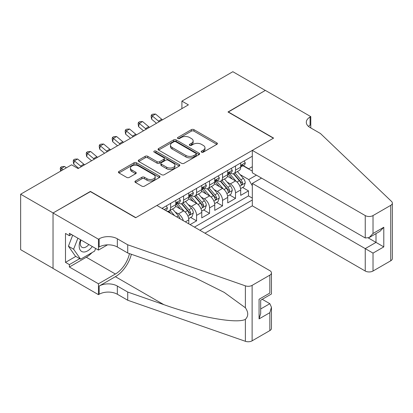 <?xml version="1.0" encoding="UTF-8"?>
<svg xmlns="http://www.w3.org/2000/svg" width="413" height="413" viewBox="0 0 413 413"><rect width="100%" height="100%" fill="white"/><g stroke="black" fill="none" stroke-linecap="round" stroke-linejoin="round"><path stroke-width="0.62" d="M201.544 152.165A1.26 0.728 0 0 0 203.33 152.165L216.861 144.349A1.802 1.038 0 0 0 217.393 143.616A1.802 1.038 0 0 0 216.861 142.877L193.934 129.641A1.802 1.038 0 0 0 191.384 129.641L177.848 137.457A1.26 0.728 0 0 0 177.482 137.968A1.26 0.728 0 0 0 177.848 138.484A1.26 0.728 0 0 0 179.634 138.484L181.384 137.472A5.767 3.33 0 0 1 189.536 137.472L191.446 138.577A5.767 3.33 0 0 1 193.139 140.931A5.767 3.33 0 0 1 191.446 143.285L189.696 144.297A1.26 0.728 0 0 0 189.33 144.808A1.26 0.728 0 0 0 189.696 145.324A1.26 0.728 0 0 0 191.482 145.324L193.232 144.313A5.767 3.33 0 0 1 201.384 144.313L203.294 145.417A5.767 3.33 0 0 1 204.982 147.771A5.767 3.33 0 0 1 203.294 150.125L201.544 151.137A1.26 0.728 0 0 0 201.177 151.648A1.26 0.728 0 0 0 201.544 152.165L201.544 151.137M135.459 180.977A1.802 1.038 0 0 0 134.932 181.715A1.802 1.038 0 0 0 135.459 182.448L141.891 186.165A1.802 1.038 0 0 0 144.442 186.165L159.475 177.487A1.802 1.038 0 0 0 160.001 176.749A1.802 1.038 0 0 0 159.475 176.015L136.543 162.774A1.802 1.038 0 0 0 133.993 162.774L118.959 171.452A1.802 1.038 0 0 0 118.433 172.19A1.802 1.038 0 0 0 118.959 172.923L126.734 177.409A1.802 1.038 0 0 0 129.279 177.409L135.712 173.697A1.802 1.038 0 0 0 136.244 172.959A1.802 1.038 0 0 0 135.712 172.226L131.861 170.001A4.822 2.783 0 0 1 130.446 168.034A4.822 2.783 0 0 1 133.425 165.463A4.822 2.783 0 0 1 138.675 166.067L153.77 174.782A4.822 2.783 0 0 1 155.185 176.749A4.822 2.783 0 0 1 152.206 179.319A4.822 2.783 0 0 1 146.956 178.715L144.442 177.265A1.802 1.038 0 0 0 141.891 177.265L135.459 180.977L135.459 182.448M90.411 191.632L53.096 212.953L20.65 194.218L20.65 249.669L53.034 268.362M90.411 191.41L135.836 217.636L273.411 138.205L227.986 111.98L265.296 90.437L232.849 71.702L181.911 101.113L181.911 108.609M20.65 194.218L71.594 164.808L78.083 168.556L188.4 104.861L181.911 101.113M181.513 163.29A1.802 1.038 0 0 0 184.059 163.29L199.092 154.612A1.802 1.038 0 0 0 199.618 153.873A1.802 1.038 0 0 0 199.092 153.14L176.16 139.899A1.802 1.038 0 0 0 173.615 139.899L158.582 148.582A1.802 1.038 0 0 0 158.055 149.315A1.802 1.038 0 0 0 158.582 150.053L181.513 163.29M154.689 152.438A1.26 0.728 0 0 1 155.969 152.614L155.969 151.117L179.283 164.575A1.802 1.038 0 0 1 179.81 165.314A1.802 1.038 0 0 1 179.283 166.047L164.25 174.725A1.802 1.038 0 0 1 161.7 174.725L138.773 161.488L138.773 160.017A1.802 1.038 0 0 0 138.241 160.75A1.802 1.038 0 0 0 138.773 161.488M138.773 160.017L145.206 156.305A1.802 1.038 0 0 1 147.751 156.305L157.054 161.674A1.802 1.038 0 0 0 159.599 161.674L163.868 159.206A1.802 1.038 0 0 0 164.395 158.473A1.802 1.038 0 0 0 163.868 157.735L154.183 152.149A1.26 0.728 0 0 1 153.817 151.633A1.26 0.728 0 0 1 154.596 150.962A1.26 0.728 0 0 1 155.969 151.117M190.088 224.605L196.578 220.857L190.672 217.45M188.127 204.512L191.384 206.397A7.341 4.238 60 0 1 196.578 215.385L201.766 212.39L201.766 217.857L209.556 213.361L203.65 209.954M201.105 197.022L204.363 198.901A7.341 4.238 60 0 1 209.556 207.894L214.745 204.894L214.745 210.367L222.535 205.87L216.629 202.463M214.084 189.526L217.341 191.41A7.341 4.238 60 0 1 222.535 200.398L227.723 197.404L227.723 202.871L235.513 198.379L235.513 192.907A7.341 4.238 -120 0 0 230.32 183.914L227.062 182.035M229.607 194.967L235.513 198.379M188.787 223.851L188.787 219.881A7.341 4.238 -120 0 0 183.599 210.888L175.571 206.257M183.295 220.681A7.341 4.238 60 0 0 178.406 213.888L175.148 212.008M201.766 212.39A7.341 4.238 -120 0 0 196.578 203.397L188.55 198.761M214.745 204.894A7.341 4.238 -120 0 0 209.556 195.907L201.529 191.271M227.723 197.404A7.341 4.238 -120 0 0 222.535 188.411L214.507 183.775M204.946 233.185L252.317 205.834L365.237 271.026L365.237 248.621L376.006 242.4L376.006 233.619M199.887 230.258L252.317 199.99M252.317 156.228L161.989 208.379M178.339 203.057L178.406 203.098A7.341 4.238 60 0 0 182.076 203.459L187.27 200.465A7.341 4.238 -120 0 0 188.787 197.104L188.787 192.907M191.317 195.566L191.384 195.602A7.341 4.238 60 0 0 195.055 195.969L200.248 192.969A7.341 4.238 -120 0 0 201.766 189.608L201.766 185.411M204.296 188.07L204.363 188.111A7.341 4.238 60 0 0 208.033 188.473L213.227 185.478A7.341 4.238 -120 0 0 214.745 182.118L214.745 177.92M217.274 180.579L217.341 180.62A7.341 4.238 60 0 0 221.012 180.982L226.205 177.982A7.341 4.238 -120 0 0 227.723 174.622L227.723 170.43M194.435 227.114L248.492 195.907L248.492 190.883L240.702 195.38L240.702 189.908A7.341 4.238 -120 0 0 235.513 180.92L227.486 176.284M230.253 173.083L230.32 173.124A7.341 4.238 -120 0 0 233.99 173.491A7.341 4.238 -120 0 0 235.513 170.125L235.513 165.933M233.99 173.491L239.184 170.492A7.341 4.238 -120 0 0 240.702 167.131L240.702 162.934M162.83 208.864L162.83 207.894M170.621 203.397L170.621 207.594A7.341 4.238 60 0 1 169.098 210.955A7.341 4.238 60 0 1 166.837 211.177M169.098 210.955L174.291 207.956A7.341 4.238 -120 0 0 175.809 204.595L175.809 200.398M183.599 195.901L183.599 200.099A7.341 4.238 60 0 1 182.076 203.459M196.578 188.411L196.578 192.608A7.341 4.238 60 0 1 195.055 195.969M209.556 180.92L209.556 185.112A7.341 4.238 60 0 1 208.033 188.473M222.535 173.424L222.535 177.621A7.341 4.238 60 0 1 221.012 180.982M222.535 200.398L222.535 205.87M209.556 207.894L209.556 213.361M196.578 215.385L196.578 220.857M252.317 185.752L248.75 179.567L240.041 174.539M248.75 179.567L256.406 175.148M242.973 165.742L252.317 171.137M243.231 165.592L248.75 168.778L252.317 166.718M242.586 187.476L248.492 190.883M248.492 195.907L252.317 198.116M202.05 152.345L203.294 151.623A5.767 3.33 0 0 0 204.982 149.269L204.982 147.771M193.139 140.931L193.139 142.428A5.767 3.33 0 0 1 191.446 144.782L190.202 145.505M216.84 144.364L193.934 131.138A1.802 1.038 0 0 0 191.384 131.138L178.354 138.665M199.066 154.627L176.16 141.401A1.802 1.038 0 0 0 173.615 141.401L158.602 150.064M195.907 154.39A1.26 0.728 0 0 0 196.278 153.873A1.26 0.728 0 0 0 195.907 153.362L175.778 141.742A1.26 0.728 0 0 0 173.997 141.742L172.149 142.805A5.767 3.33 0 0 0 170.461 145.159A5.767 3.33 0 0 0 172.149 147.513L185.907 155.458A5.767 3.33 0 0 0 194.058 155.458L195.907 154.39L195.907 155.887A1.26 0.728 0 0 0 196.278 155.376L196.278 153.873M170.461 145.159L170.461 146.656A5.767 3.33 0 0 0 172.149 149.01L172.149 147.513M195.907 155.887L194.058 156.955A5.767 3.33 0 0 1 185.907 156.955L172.149 149.01M138.794 161.504L145.206 157.802L145.206 156.305M164.395 158.473L164.395 159.97A1.802 1.038 0 0 1 163.868 160.709L159.599 163.171A1.802 1.038 0 0 1 157.054 163.171L147.751 157.802A1.802 1.038 0 0 0 145.206 157.802M155.969 152.614L179.257 166.062M166.702 167.244A4.822 2.783 0 0 0 171.953 167.848A4.822 2.783 0 0 0 174.931 165.277A4.822 2.783 0 0 0 173.517 163.311L168.199 160.239A1.802 1.038 0 0 0 165.649 160.239L161.385 162.701A1.802 1.038 0 0 0 160.853 163.44A1.802 1.038 0 0 0 161.385 164.173L166.702 167.244L166.702 168.741A4.822 2.783 0 0 0 171.953 169.345A4.822 2.783 0 0 0 174.931 166.775L174.931 165.277M160.853 163.44L160.853 164.937A1.802 1.038 0 0 0 161.385 165.67L161.385 164.173M166.702 168.741L161.385 165.67M155.185 176.749L155.185 178.251A4.822 2.783 0 0 1 152.206 180.817A4.822 2.783 0 0 1 146.956 180.218L144.442 178.762A1.802 1.038 0 0 0 141.891 178.762L135.485 182.463M130.446 168.034L130.446 169.531A4.822 2.783 0 0 0 131.861 171.498L131.861 170.001M135.691 173.713L131.861 171.498M159.449 177.497L136.543 164.276A1.802 1.038 0 0 0 133.993 164.276L118.985 172.939M240.593 188.622L243.949 186.686L245.245 182.938A4.863 2.808 -120 0 0 243.35 178.375L237.423 171.509M236.231 181.395L229.458 173.548M232.374 179.108L228.441 174.554A11.657 6.727 -120 0 0 228.079 174.147M233.33 173.754L239.328 180.698A4.863 2.808 60 0 1 241.063 184.048L241.414 184.626L242.075 184.534L242.622 183.15A4.863 2.808 -120 0 0 240.887 179.8L234.956 172.933M233.681 173.641L240.129 181.101A2.478 1.43 60 0 1 240.753 182.071L242.622 183.15M244.145 160.946L245.245 162.856A4.863 2.808 60 0 1 244.238 165.009L241.77 166.434A4.863 2.808 -120 0 0 242.622 165.314L242.519 164.885M240.867 166.661L240.887 166.661A4.863 2.808 -120 0 0 241.77 166.434M241.992 164.952L242.622 165.314C242.312 164.581 241.796 164.88 241.063 166.212A4.863 2.808 60 0 1 240.702 166.904M159.232 121.701A9.179 5.297 60 0 1 158.468 121.112L152.283 115.914L151.561 119.151L156.486 123.286M162.479 119.827A9.179 5.297 60 0 1 161.715 119.238L155.531 114.04L152.283 115.914L151.395 114.943L152.691 114.194L155.531 114.04M151.561 119.151L151.106 116.234L151.395 114.943M80.602 239.772A11.931 6.887 120 0 0 83.4 251.997A11.931 6.887 120 0 0 92.3 246.525M81.005 240.005A8.167 4.713 120 0 0 82.001 247.315A8.167 4.713 120 0 0 83.194 247.681A8.167 4.713 120 0 0 88.831 244.522M95.651 248.456L94.629 251.094L80.612 259.183L75.424 256.184L68.419 246.22L72.688 235.204M80.612 259.183L73.607 249.215L77.881 238.198M68.419 246.22L73.607 249.215M261.532 178.106L252.317 183.429L373.022 253.112L373.022 271.026L390.739 260.794L390.739 205.344A5.508 3.18 0 0 0 392.35 203.098A5.508 3.18 0 0 0 391.555 201.451L320.457 133.523L310.075 127.529A12.849 7.419 180 0 1 306.312 122.284A12.849 7.419 180 0 1 310.075 117.039L310.788 116.626L265.363 90.401L228.177 112.093M252.317 183.429L252.317 205.834M228.177 111.866L273.602 138.092L252.317 150.384L365.237 215.576A5.508 3.18 0 0 0 373.022 215.576L390.739 205.344M310.788 116.626L310.788 127.493L310.4 127.715M252.317 150.384L252.317 172.789L365.237 237.976L365.237 215.576M392.35 203.098L392.35 258.548A5.508 3.18 180 0 1 390.739 260.794M373.022 271.026A5.508 3.18 180 0 1 365.237 271.026M308.454 126.388A12.849 7.419 180 0 1 310.075 125.242L310.075 117.039M368.35 237.976L383.796 246.897L373.022 253.112M373.022 215.576L373.022 233.484L369.129 237.594L365.237 237.976M373.022 233.484L383.796 227.264L379.898 231.373L369.129 237.594M156.925 205.457L269.839 270.649A5.508 3.18 -0 0 1 271.455 272.895A5.508 3.18 -0 0 1 269.839 275.146L252.126 285.373L252.126 340.823A5.508 3.18 180 0 1 245.384 341.298L127.725 300.246L117.344 294.252A12.849 7.419 -0 0 0 99.172 294.252L98.459 294.665L53.034 268.44L53.034 212.989L90.215 191.518L135.64 217.744L156.925 205.457M127.725 300.246L127.725 292.043L163.801 304.629C198.286 317.06 236.809 324.019 245.384 319.368C248.507 316.167 248.507 312.3 245.384 307.773L224.213 292.383L195.736 278.145L163.801 265.59L127.725 253.004L117.344 247.005A12.849 7.419 -0 0 0 99.172 247.005L99.172 238.802L98.459 239.215L53.034 212.989M127.725 253.004L127.725 244.795L117.344 238.802A12.849 7.419 -0 0 0 99.172 238.802M163.801 304.629L115.392 276.679L99.172 286.049A12.849 7.419 -0 0 1 117.344 286.049L127.725 292.043M269.839 330.596L269.839 312.687L271.455 307.257L271.455 328.345A5.508 3.18 180 0 1 269.839 330.596L252.126 340.823M245.384 307.773L245.384 285.848L127.725 244.795M92.042 252.586A20.65 11.92 -60 0 1 86.322 257.237L69.384 267.015L69.384 264.614L79.704 258.657M71.459 234.496L69.384 235.694L65.491 233.443L65.491 262.369L69.384 264.614M69.384 235.694L69.384 233.293L98.459 250.082L98.459 239.215M98.459 294.665L98.459 283.798L115.392 274.02A20.65 11.92 120 0 0 129.45 253.603M69.384 267.015L98.459 283.798M262.24 299.306L269.839 303.694L271.455 307.257M115.392 276.679A23.908 13.805 120 0 0 131.38 254.279M107.519 244.847L98.459 250.082M245.384 285.848A5.508 3.18 -0 0 0 252.126 285.373M65.491 262.369L75.811 256.411M269.839 312.687L259.07 318.903L260.68 313.477L260.68 300.205L271.455 293.984L271.455 272.895M259.07 318.903L259.07 299.27C261.171 300.483 261.171 300.483 259.07 299.27L269.839 293.054C271.94 294.268 271.94 294.268 269.839 293.054L269.839 275.146M227.615 196.118L230.97 194.182L232.266 190.434A4.863 2.808 -120 0 0 230.371 185.865L224.445 178.999M223.252 188.886L216.479 181.039M219.396 186.599L215.462 182.045A11.657 6.727 -120 0 0 215.101 181.643M220.351 181.245L226.35 188.189A4.863 2.808 60 0 1 228.084 191.539L228.435 192.117L229.096 192.024L229.643 190.641A4.863 2.808 -120 0 0 227.909 187.29L221.977 180.424M220.702 181.131L227.15 188.596A2.478 1.43 60 0 1 227.775 189.562L229.643 190.641M214.636 203.609L217.992 201.673L219.288 197.925A4.863 2.808 -120 0 0 217.393 193.361L211.466 186.495M210.274 196.376L203.501 188.534M206.417 194.095L202.484 189.541A11.657 6.727 -120 0 0 202.122 189.133M207.372 188.741L213.371 195.685A4.863 2.808 60 0 1 215.106 199.035L215.457 199.608L216.118 199.52L216.66 198.137A4.863 2.808 -120 0 0 214.93 194.786L208.999 187.92M207.724 188.627L214.171 196.087A2.478 1.43 60 0 1 214.796 197.058L216.66 198.137M201.658 211.105L205.013 209.169L206.309 205.421A4.863 2.808 -120 0 0 204.414 200.852L198.488 193.986M197.295 203.872L190.522 196.025M193.439 201.585L189.505 197.032A11.657 6.727 -120 0 0 189.144 196.629M194.394 196.232L200.393 203.175A4.863 2.808 60 0 1 202.127 206.526L202.478 207.104L203.139 207.011L203.681 205.628A4.863 2.808 -120 0 0 201.952 202.277L196.02 195.411M194.745 196.118L201.193 203.578A2.478 1.43 60 0 1 201.818 204.549L203.681 205.628M188.679 218.596L192.035 216.66L193.33 212.912A4.863 2.808 -120 0 0 191.436 208.348L185.509 201.482M184.317 211.363L177.544 203.516M180.46 209.081L176.527 204.528A11.657 6.727 -120 0 0 176.165 204.12M181.415 203.723L187.414 210.671A4.863 2.808 60 0 1 189.149 214.022L189.5 214.595L190.161 214.502L190.703 213.118A4.863 2.808 -120 0 0 188.973 209.768L183.042 202.907M181.766 203.614L188.214 211.074A2.478 1.43 60 0 1 188.839 212.045L190.703 213.118M231.166 168.442L232.266 170.352A4.863 2.808 60 0 1 231.259 172.505L228.792 173.93A4.863 2.808 -120 0 0 229.643 172.81L229.54 172.376M227.888 174.157L227.909 174.157A4.863 2.808 -120 0 0 228.792 173.93M229.014 172.443L229.643 172.81C229.334 172.076 228.817 172.376 228.084 173.708A4.863 2.808 60 0 1 227.723 174.4M146.254 129.197A9.179 5.297 60 0 1 145.49 128.608L139.305 123.41L138.582 126.646L143.507 130.782M149.501 127.323A9.179 5.297 60 0 1 148.737 126.734L142.552 121.536L139.305 123.41L138.417 122.434L139.713 121.685L142.552 121.536M138.582 126.646L138.128 123.73L138.417 122.434M218.188 175.933L219.288 177.843A4.863 2.808 60 0 1 218.281 179.996L215.813 181.421A4.863 2.808 -120 0 0 216.66 180.3L216.562 179.867M214.91 181.648L214.93 181.648A4.863 2.808 -120 0 0 215.813 181.421M216.035 179.939L216.66 180.3C216.355 179.567 215.839 179.867 215.106 181.199A4.863 2.808 60 0 1 214.745 181.89M133.275 136.688A9.179 5.297 60 0 1 132.511 136.099L126.326 130.9L125.604 134.137L130.529 138.272M136.522 134.814A9.179 5.297 60 0 1 135.758 134.225L129.568 129.026L126.326 130.9L125.438 129.93L126.734 129.176L129.568 129.026M125.604 134.137L125.149 131.22L125.438 129.93M205.209 183.429L206.309 185.339A4.863 2.808 60 0 1 205.302 187.492L202.835 188.917A4.863 2.808 -120 0 0 203.681 187.796L203.583 187.363M201.931 189.144L201.952 189.144A4.863 2.808 -120 0 0 202.835 188.917M203.057 187.43L203.681 187.796C203.377 187.063 202.86 187.363 202.127 188.695A4.863 2.808 60 0 1 201.766 189.386M120.297 144.178A9.179 5.297 60 0 1 119.533 143.595L113.348 138.396L112.625 141.633L117.55 145.768M123.544 142.309A9.179 5.297 60 0 1 122.78 141.721L116.59 136.522L113.348 138.396L112.46 137.421L113.756 136.672L116.59 136.522M112.625 141.633L112.171 138.716L112.46 137.421M192.226 190.92L193.33 192.83A4.863 2.808 60 0 1 192.324 194.982L189.856 196.407A4.863 2.808 -120 0 0 190.703 195.287L190.605 194.853M188.953 196.634L188.973 196.634A4.863 2.808 -120 0 0 189.856 196.407M190.078 194.926L190.703 195.287C190.398 194.554 189.882 194.853 189.149 196.185A4.863 2.808 60 0 1 188.787 196.877M107.318 151.674A9.179 5.297 60 0 1 106.554 151.086L100.369 145.887L99.647 149.124L104.572 153.259M110.565 149.8A9.179 5.297 60 0 1 109.801 149.212L103.611 144.013L100.369 145.887L99.481 144.917L100.777 144.163L103.611 144.013M99.647 149.124L99.192 146.207L99.481 144.917M180.099 218.838A4.863 2.808 -120 0 0 178.457 215.839L172.526 208.973M174.616 215.674L170.063 210.398M168.788 211.105L170.858 213.5M168.437 211.219L169.96 212.984M179.247 198.416L180.352 200.326A4.863 2.808 60 0 1 179.345 202.478L176.878 203.898A4.863 2.808 -120 0 0 177.724 202.778L177.626 202.349M175.974 204.13L175.99 204.13A4.863 2.808 -120 0 0 176.878 203.898M177.1 202.416L177.724 202.778C177.42 202.05 176.903 202.349 176.17 203.681A4.863 2.808 60 0 1 175.809 204.373M94.34 159.165A9.179 5.297 60 0 1 93.575 158.582L87.391 153.383L86.668 156.62L91.593 160.755M97.582 157.291A9.179 5.297 60 0 1 96.823 156.708L90.633 151.509L87.391 153.383L86.503 152.407L87.799 151.659L90.633 151.509M86.668 156.62L86.214 153.703L86.503 152.407M166.269 205.906L167.373 207.816A4.863 2.808 60 0 1 166.367 209.969L165.556 210.439M164.761 209.98L164.451 209.799M81.361 166.661A9.179 5.297 60 0 1 80.597 166.072L74.412 160.874L73.69 164.111L78.609 168.246M84.603 164.787A9.179 5.297 60 0 1 83.844 164.198L77.654 159L74.412 160.874L73.524 159.898L74.82 159.15L77.654 159M73.69 164.111L73.235 161.194L73.524 159.898M66.302 167.859L64.676 166.496L61.434 168.365L60.845 171.013M63.06 169.733L60.546 167.394L61.842 166.645L64.676 166.496M60.639 171.132L60.257 168.69L60.546 167.394M178.406 213.888L183.599 210.888M191.384 206.397L196.578 203.397M204.363 198.901L209.556 195.907M217.341 191.41L222.535 188.411M230.32 183.914L235.513 180.92M235.513 170.125L240.702 167.131M170.621 207.594L175.809 204.595M183.599 200.099L188.787 197.104M196.578 192.608L201.766 189.608M209.556 185.112L214.745 182.118M222.535 177.621L227.723 174.622M235.513 192.907L240.702 189.908M185.349 221.869L188.787 219.881M203.294 151.623L203.294 150.125M189.696 145.324L189.696 144.297M191.446 144.782L191.446 143.285M177.848 138.484L177.848 137.457M191.384 131.138L191.384 129.641M193.934 131.138L193.934 129.641M216.861 144.349L216.861 142.877M158.582 150.053L158.582 148.582M173.615 141.401L173.615 139.899M176.16 141.401L176.16 139.899M199.092 154.612L199.092 153.14M185.907 156.955L185.907 155.458M194.058 156.955L194.058 155.458M147.751 157.802L147.751 156.305M157.054 163.171L157.054 161.674M159.599 163.171L159.599 161.674M163.868 160.709L163.868 159.206M179.283 166.047L179.283 164.575M141.891 178.762L141.891 177.265M144.442 178.762L144.442 177.265M146.956 180.218L146.956 178.715M135.712 173.697L135.712 172.226M118.959 172.923L118.959 171.452M133.993 164.276L133.993 162.774M136.543 164.276L136.543 162.774M159.475 177.487L159.475 176.015M239.855 186.129L245.214 183.036M240.887 179.8L243.35 178.375M237.01 182.035L239.328 180.698M245.214 162.805L240.702 165.406M158.468 121.112L161.715 119.238M383.796 227.264L383.796 246.897M117.344 247.005L117.344 238.802M117.344 286.049L117.344 294.252M245.384 341.298L245.384 319.368M99.172 286.049L99.172 294.252M86.322 257.237L115.392 274.02M260.68 308.981L269.839 303.694M226.876 193.625L232.235 190.527M227.909 187.29L230.371 185.865M224.032 189.531L226.35 188.189M213.893 201.116L219.257 198.023M214.93 194.786L217.393 193.361M211.053 197.022L213.371 195.685M200.914 208.611L206.278 205.514M201.952 202.277L204.414 200.852M198.07 204.518L200.393 203.175M187.936 216.102L193.299 213.01M188.973 209.768L191.436 208.348M185.091 212.008L187.414 210.671M232.235 170.295L227.723 172.902M145.49 128.608L148.737 126.734M219.257 177.791L214.745 180.393M132.511 136.099L135.758 134.225M206.278 185.282L201.766 187.884M119.533 143.595L122.78 141.721M193.299 192.778L188.787 195.38M106.554 151.086L109.801 149.212M176.681 216.866L178.457 215.839M180.321 200.269L175.809 202.871M93.575 158.582L96.823 156.708M167.342 207.76L164.131 209.618M80.597 166.072L83.844 164.198"/></g></svg>
